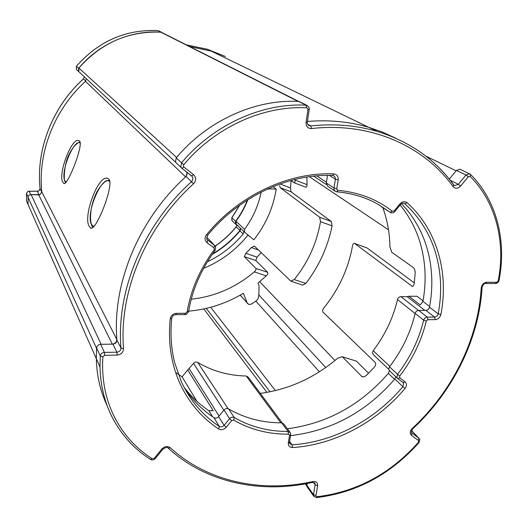 <?xml version="1.0" encoding="UTF-8"?>
<svg xmlns="http://www.w3.org/2000/svg" width="528" height="528" viewBox="0 0 528 528"><rect width="100%" height="100%" fill="white"/><g stroke="black" fill="none" stroke-linecap="round" stroke-linejoin="round"><path stroke-width="0.79" d="M116.873 339.557L116.259 341.926L114.312 343.662L112.299 344.15L101.152 344.309L31.126 194.601L40.102 194.601L41.785 191.809L116.873 339.557C112.279 283.787 138.329 219.912 185.605 176.867L85.47 81.352C54.259 109.626 37.719 152.539 41.785 191.809M89.628 226.868L90.4 227.773C94.915 233.904 114.378 185.764 108.992 179.368L108.365 178.774C99.066 171.943 81.873 217.879 89.628 226.868M63.155 182.681L63.664 183.275C66.779 187.876 83.563 145.814 79.695 141.233L79.286 140.844C72.052 135.478 57.011 175.916 63.155 182.681M307.468 487.311L306.907 485.311L307.21 483.49L306.979 484.889L306.134 483.694M39.151 194.891L30.472 194.588L28.908 195.241L28.07 196.944L28.063 204.534L28.057 197.307L96.558 348.407L96.327 358.723C96.736 375.778 100.386 391.532 107.276 405.973M160.783 32.175L298.082 101.402C254.899 99.238 207.412 120.655 176.576 157.489L78.903 68.006C101.251 42.86 128.548 30.914 160.783 32.175L162.241 32.723M395.446 138.079L382.477 132.106L368.775 127.34C349.496 121.651 329.05 119.684 307.421 121.447C329.05 119.684 349.496 121.651 368.775 127.34L382.477 132.106L395.446 138.079M225.403 56.496L207.491 49.302L211.174 51.084L189.75 46.576L211.174 51.084L377.23 131.426C409.576 141.471 435.013 159.232 453.545 184.727M425.839 156.11L456.106 170.821L449.315 179.111L456.436 170.419L459.921 169.171L460.462 169.429M28.057 197.307C28.307 195.611 29.33 194.713 31.126 194.601M85.47 81.352L86.381 78.731M79.319 72.171L78.797 71.636L78.903 68.006M186.892 172.194L186.945 174.682L185.605 176.867M266.93 392.383L203.788 308.939M334.963 360.485L259.69 281.695M388.509 229.825L309.329 176.702M109.897 181.863C102.881 172.96 85.041 213.345 91.568 224.611L93.892 226.637M176.57 163.291L175.507 161.872L176.2 157.938C207.154 120.681 255.11 99.053 298.61 101.422L300.406 102.089M401.504 203.683C413.417 216.242 421.872 230.868 426.868 247.573C432.432 266.752 433.31 286.638 429.488 307.223L438.187 313.87C442.127 292.994 441.316 272.837 435.739 253.394C429.99 233.963 419.694 217.417 404.857 203.742L404.026 203.24M400.132 205.036C409.253 216.196 415.912 228.736 420.11 242.656C425.641 261.545 426.584 281.12 422.941 301.382L429.627 306.478M342.19 356.684L356.499 361.165L342.19 356.69L337.676 358.202C314.8 377.718 289.007 389.446 260.297 393.38M368.577 373.243L356.499 361.165M367.052 247.949L354.506 243.375L367.052 247.949L414.262 282.856M378.147 204.329L390.093 212.289L377.381 203.9C365.251 197.234 351.806 193.195 337.055 191.783M335.128 191.189L327.69 186.245L326.304 182.985L333.967 188.034L335.392 179.203L329.432 175.402M327.512 175.395L326.304 182.985M181.216 381.447C189.948 400.376 202.653 415.371 219.331 426.426L218.658 428.974C201.67 417.74 188.727 402.488 179.843 383.216C171.138 363.759 167.924 342.322 170.214 318.905C170.927 315.539 173.039 313.685 176.563 313.328L185.434 313.295L187.15 311.863C190.885 289.846 199.848 269.201 214.038 249.935L214.276 248.404L213.847 247.843L214.559 245.454L208.844 239.27L206.6 237.58M208.844 239.27L209.576 240.062M213.899 417.641C215.563 418.493 217.14 418.143 218.632 416.612L224.129 425.363C222.618 426.928 221.014 427.277 219.331 426.426L213.899 417.641C202.237 409.886 192.443 400.059 184.516 388.153M289.634 443.593L292.083 444.807L292.545 447.546L290.063 447.011L288.506 445.243L288.281 443.005L289.489 435.442L289.43 434.828L288.394 434.181C268.481 434.293 250.239 429.601 233.68 420.103L231.686 420.592L226.208 427.291L224.129 425.363L229.607 418.671L224.011 410.018L218.632 416.612M224.011 410.018C225.436 408.54 226.961 408.17 228.584 408.916L234.254 417.529C250.523 426.888 268.448 431.528 288.031 431.442L290.44 432.94M288.394 434.181L288.031 431.442L281.642 422.816C262.324 422.836 244.642 418.202 228.584 408.916M281.642 422.816L283.939 424.116L289.898 432.135M289.601 441.415L292.083 444.807C333.293 442.306 374.84 420.116 402.884 386.681L394.858 378.985C366.366 411.84 331.584 430.723 290.525 435.653M394.858 378.985L395.749 376.688M389.552 370.781L388.74 369.085L389.519 366.769L397.511 374.319C410.203 357.766 418.915 339.715 423.647 320.173L415.147 313.401C410.54 332.673 401.999 350.46 389.519 366.769M415.147 313.401C415.734 311.579 416.915 310.576 418.684 310.405L427.231 317.117L434.577 317.077L425.931 310.385L418.684 310.405M425.931 310.385C427.766 310.187 428.947 309.131 429.488 307.223M390.179 212.355L381.698 206.969M394.568 379.335L388.351 373.362C360.769 405.042 327.116 423.515 287.39 428.769M212.579 416.75L208.831 410.672C199.36 404.296 191.103 396.508 184.067 387.301M373.27 354.578L372.464 352.651L373.204 350.684C385.051 335.056 393.155 318.008 397.518 299.534C398.079 297.772 399.221 296.809 400.93 296.65L407.174 296.67L408.936 296.241L420.222 304.96L422.941 301.382M388.351 373.362L389.479 370.709M208.831 410.672L213.226 410.705L187.717 369.917L193.532 363.389C194.819 362.043 196.211 361.726 197.716 362.432C212.434 371.118 228.598 375.646 246.206 376.002L248.332 377.249L282.17 422.862M423.04 300.841L417.021 296.261L408.936 296.241M354.506 243.375C353.569 243.104 352.909 243.949 352.513 245.916C348.374 268.693 338.851 289.331 323.941 307.831C322.588 309.632 322.258 311.051 322.958 312.107L375.19 362.439C376.121 363.766 375.771 365.422 374.147 367.409L366.663 375.124C365.006 376.636 363.455 377.164 362.023 376.708L342.547 356.941M354.644 243.461L412.315 286.394M382.84 207.702C387.361 220.176 389.723 233.198 389.921 246.754L391.736 252.219L413.358 267.597C414.612 268.844 415.219 270.745 415.166 273.306L414.176 283.529C413.78 285.727 412.982 286.638 411.781 286.262L411.583 286.136M196.885 401.306L182.094 376.84L175.613 372.365M182.094 376.84L187.717 369.917M107.217 405.854C100.366 391.439 96.736 375.731 96.327 358.723L96.591 347.886C96.974 345.761 98.314 344.566 100.61 344.315L112.913 344.144C115.441 343.807 116.774 342.467 116.912 340.111C112.101 284.024 138.356 219.635 186.074 176.438L187.249 172.478M80.329 143.213C74.501 137.419 59.954 172.227 64.898 180.833L66.152 182.266M261.129 192.113C258.39 205.649 252.859 218.051 244.543 229.33L244.576 232.162L253.869 239.824C265.709 224.697 273.167 207.801 276.236 189.123L272.983 186.648M290.928 180.503L294.056 182.721C294.769 182.84 295.106 181.955 295.06 180.068L295.027 179.441M319.651 217.232L331.327 221.536L332.086 225.885L320.489 221.635L319.651 217.232L280.302 187.75L279.55 185.684M320.489 221.635C316.846 242.986 308.101 262.304 294.248 279.576L305.864 283.45C319.077 266.079 327.815 246.886 332.086 225.885M245.797 253.334L257.063 257.143L255.796 260.495L244.325 256.634L245.797 253.334L251.374 247.573L254.344 246.028L290.77 281.087L294.248 279.576M244.325 256.634L255.889 268.442L267.663 272.356C268.151 273.24 267.696 274.402 266.284 275.84L257.994 283.081L259.109 285.952L258.773 295.627C258.608 298.036 257.466 299.99 255.361 301.488L251.044 304.253L248.655 304.438L240.161 295.152M191.255 299.178C204.547 297.812 217.285 294.155 229.482 288.202C238.405 283.813 246.675 278.368 254.285 271.874C255.803 270.481 256.337 269.339 255.889 268.442M203.617 268.336L209.926 265.531C224.849 258.225 237.541 248.068 247.995 235.066M255.796 260.495L267.663 272.356M306.88 177.065L307.039 184.642C306.966 186.49 306.557 187.341 305.818 187.196L294.169 182.767M279.972 183.955L290.433 187.909L291.139 180.655M290.433 187.909L291.119 191.809L280.302 187.75M331.327 221.536L291.119 191.809M305.864 283.45L302.676 285.113L291.212 281.312M257.063 257.143L261.195 252.589M240.273 295.086L247.256 303.072L243.362 293.284C226.327 303.475 208.091 309.434 188.661 311.164M239.738 205.194L231.851 217.826L235.561 221.331C240.484 214.724 244.438 207.603 247.414 199.98M235.561 221.331L235.594 224.11L238.564 226.446M240.405 228.202L239.989 230.485L236.247 226.895C229.957 234.505 222.73 241.078 214.559 246.609M212.626 253.849C223.093 247.658 232.214 239.87 239.989 230.485M212.223 254.43C222.849 248.233 232.109 240.398 240.002 230.927L240.682 228.466M236.181 224.182L235.99 221.258C240.92 214.579 244.873 207.398 247.843 199.709M207.418 261.769C221.324 255.123 233.251 245.863 243.184 233.983L240.002 230.927M243.877 231.502L243.184 233.983M247.256 303.072L247.533 303.587M85.78 81.068C54.377 109.342 37.699 152.407 41.785 191.816M162.73 32.974L161.146 32.195C130.904 29.938 98.855 43.732 78.659 68.303L78.566 71.465L79.662 72.442M269.221 188.258L269.999 188.866L276.236 189.123M269.999 188.866L267.386 189.083M249.176 236.188L246.754 233.884M112.299 344.15L38.735 194.878M270.006 391.802L206.296 308.385M319.414 371.778L255.849 301.138M210.705 307.276L275.418 390.601M258.799 294.868L325.756 367.528M91.925 226.057L91.568 224.611M411.385 432.557L411.893 433.125L411.596 435.494L410.441 433.91C409.939 432.023 410.527 430.228 412.21 428.525C452.107 391.571 478.177 339.742 481.199 288.004C481.807 284.566 483.721 282.638 486.941 282.223L496.637 282.308L498.175 280.922C505.824 242.174 496.102 202.303 470.21 176.444L468.283 176.735L460.64 186.047C457.901 188.753 455.387 188.951 453.11 186.648C423.971 145.919 370.517 121.81 311.593 128.555C309.019 128.693 307.25 127.552 306.273 125.123L306.042 122.278L307.949 109.54L307.89 108.755L306.643 107.791C263.043 105.514 214.896 127.314 183.764 164.749L183.46 166.472L183.922 167.086L193.598 174.695C196.337 177.54 196.317 180.563 193.545 183.777C145.411 227.37 118.833 292.241 123.545 348.625C123.314 352.387 121.176 354.539 117.143 355.087L104.617 355.311L102.861 356.869C101.521 378.543 105.257 398.35 114.061 416.288C123.024 434.075 135.722 448.226 152.15 458.74L150.493 459.433C133.802 448.767 120.892 434.399 111.758 416.348C104.353 401.346 100.432 384.912 100.01 367.033L100.294 356.037L96.591 347.886M152.15 458.74L154.301 458.271L161.845 449.005C164.637 446.266 167.429 445.83 170.227 447.711C207.524 481.859 261.591 493.02 312.827 481.536C316.173 481.199 317.777 482.599 317.651 485.727L315.962 495.554L316.015 496.135L317.084 496.709C356.572 491.938 390.377 473.794 418.519 442.273L418.552 440.53L411.596 435.494M313.922 496.525L313.474 494.63L315.157 484.81L313.368 482.328M307.091 486.783L313.665 496.115L316.404 497.594L317.084 496.709M411.444 432.656L418.836 438.161L419.674 439.309M411.457 430.577L418.836 438.161L418.552 440.53M183.922 167.086L181.922 168.3L181.243 167.6L180.827 166.848L181.533 162.842C213.081 124.898 261.895 102.828 306.068 105.184L307.501 105.593M306.643 107.791L306.068 105.184L298.61 101.422M308.761 125.532L310.741 125.948C334.224 123.466 356.393 125.294 377.23 131.426C409.622 141.491 435.112 159.291 453.697 184.833L453.11 186.648M311.593 128.555L310.741 125.948L307.613 124.238M213.847 247.843L207.068 242.748L205.458 240.656C204.725 238.603 205.082 236.636 206.521 234.749C238.504 195.393 288.849 171.877 333.736 173.917C336.95 174.392 338.435 176.365 338.197 179.85L336.765 188.687L336.818 189.42L337.894 190.285C358.888 192.324 377.018 199.307 392.297 211.233L394.238 210.857L399.894 203.933C402.336 201.425 404.758 201.029 407.161 202.732C437.243 229.871 449.024 272.923 440.873 314.596C440.009 317.638 438.115 319.321 435.191 319.645L427.845 319.691L426.301 321.004C421.483 340.87 412.612 359.218 399.709 376.048L399.749 377.817L405.042 381.83C406.89 383.645 406.877 385.862 405.002 388.489C376.53 422.42 334.382 444.959 292.545 447.546M389.347 370.583L397.67 378.497L396.851 377.368L397.511 374.319L399.709 376.048M397.756 378.556L402.963 382.496L397.67 378.497L399.749 377.817M336.613 191.743L335.366 191.347L334.092 189.737L333.967 188.034L336.765 188.687M337.894 190.285L336.699 191.789L335.366 191.347M206.989 239.448L214.559 245.454L215.569 246.767M207.068 242.748L207.801 240.359L207.035 239.527M405.002 388.489L402.884 386.681L403.663 383.519L402.963 382.496L405.042 381.83M338.197 179.85L335.392 179.203L335.267 177.487L333.854 175.778L332.95 175.474M361.621 376.418L363.218 376.893M176.2 157.938L183.764 164.749M116.912 340.111L120.965 348.084C116.14 291.166 142.943 225.647 191.539 181.639C193.076 179.989 193.288 178.266 192.172 176.477L181.949 168.32M193.545 183.777L186.074 176.438M100.61 344.315L104.386 352.4L116.893 352.189L112.913 344.144M111.698 416.242C104.32 401.28 100.419 384.872 100.01 367.033L26.479 200.95L26.486 193.334M306.907 485.311L313.474 494.63L315.962 495.554M450.199 180.213L458.337 184.351L465.967 175.045L456.436 170.419M226.208 427.291C223.819 429.746 221.305 430.307 218.658 428.974M280.817 422.816L246.206 376.002M197.716 362.432L228.096 408.685M189.215 368.702L219.067 416.077M223.826 410.249L193.532 363.389M415.114 313.553L397.518 299.534M373.204 350.684L389.829 366.366M424.849 310.385L407.174 296.67M400.93 296.65L418.447 310.411M316.741 175.87L326.423 182.239M171.732 318.45C170.168 334.006 171.171 348.83 174.755 362.927L181.163 381.328M317.651 485.727L315.157 484.81L314.734 482.922M117.143 355.087L116.893 352.189C119.46 351.839 120.813 350.473 120.965 348.084L123.545 348.625M468.283 176.735L465.967 175.045L469.511 173.771L470.593 174.445L470.21 176.444M394.238 210.857L394.819 211.53C393.499 212.923 392.033 213.253 390.43 212.513L390.093 212.289L392.297 211.233M407.161 202.732L404.857 203.742L403.795 203.181L402.395 203.26L400.528 204.554M435.191 319.645L434.577 317.077C436.432 316.873 437.639 315.803 438.187 313.87L440.873 314.596M426.301 321.004L423.647 320.173C424.248 318.318 425.443 317.302 427.231 317.117L427.845 319.691M231.686 420.592L229.607 418.671C231.053 417.16 232.604 416.783 234.254 417.529L233.68 420.103M102.861 356.869L100.294 356.037C100.683 353.872 102.043 352.664 104.386 352.4L104.617 355.311M453.849 185.077L454.667 185.592L458.337 184.351L460.64 186.047M214.038 249.935L215.101 250.437L215.675 247.018M215.041 250.523C201.135 269.419 192.337 289.648 188.654 311.21L187.15 311.863M176.101 314.629L184.741 314.589L185.434 313.295M170.214 318.905L171.772 318.1C172.247 316.061 173.62 314.906 175.883 314.629L176.563 313.328M206.521 234.749L207.544 235.376C239.006 196.673 288.526 173.521 332.633 175.474L333.736 173.917M290.578 433.29L290.697 434.584L289.489 435.442M290.624 435.019L289.483 442.127L288.281 443.005M399.894 203.933L400.468 204.626L394.871 211.471M470.692 174.544C496.914 200.838 506.755 241.25 499.026 280.467L498.175 280.922M486.083 283.45L495.376 283.523L496.637 282.308M306.042 122.278L307.329 122.041L309.223 109.487M481.199 288.004L482.097 287.272C483.127 284.473 484.328 283.199 485.694 283.444L486.941 282.223M307.949 109.54L309.243 109.329L309.151 107.732M411.272 432.254L412.579 428.987L412.21 428.525M193.598 174.695L191.591 175.883L192.172 176.477L191.248 175.613M419.8 439.725L419.041 442.543L418.519 442.273M168.181 448.067L168.307 448.239C206.045 482.737 260.674 494.003 312.378 482.42L312.827 481.536M161.845 449.005L162.941 449.13C165.865 447.249 167.653 446.952 168.307 448.239L170.227 447.711M154.301 458.271L155.417 458.37L162.756 449.361M65.195 182.081L64.898 180.833M85.76 81.048L83.477 78.877C52.338 106.9 35.878 149.668 40.075 188.767L38.623 191.189L27.944 191.341L26.479 193.439L26.479 200.95M30.756 194.581L29.06 191.063M39.138 194.865L37.363 191.374M83.457 78.857L84.275 76.765L83.457 78.857C52.325 106.88 35.864 149.648 40.075 188.767L41.791 192.146M258.535 250.021L251.374 247.573M295.06 180.068L307.039 184.642M266.284 275.84L254.285 271.874M207.491 49.302L186.285 44.827L207.491 49.302M28.07 196.944L26.479 193.439L27.925 191.301L38.597 191.143L40.069 188.681M161.146 32.195L157.971 30.598C125.809 29.218 98.624 41.098 76.421 66.251L78.659 68.303M235.99 221.258L244.543 229.33M268.66 189.136L268.145 188.74M159.225 31.073L157.898 30.591M236.775 225.06L236.247 226.895L236.729 225.027M239.56 205.319L231.772 217.747L232.043 220.73M161.621 32.281L157.964 30.591C125.789 29.212 98.604 41.092 76.408 66.238L76.336 69.379L76.758 69.769M235.594 224.11L231.884 220.579L231.792 217.727M90.4 227.773L91.463 228.122M63.664 183.275L64.297 183.493M161.337 32.267L298.69 101.429M305.276 483.853L306.893 486.149M78.797 71.636L175.791 162.419M109.435 180.127L106.115 181.117C103.415 182.589 100.379 186.107 97.02 191.664C94.241 197.109 92.294 203.042 91.166 209.464C90.149 218.071 90.413 219.899 91.516 224.987L92.803 227.601M175.923 162.617L181.922 168.3L191.591 175.883M309.078 107.501L306.761 105.29L299.29 101.528M308.477 125.334L309.283 125.776L307.534 124.047M215.589 246.794L215.338 246.305M312.642 482.368L314.952 483.272L314.615 482.803M470.593 174.445L459.921 169.171M418.981 438.28L411.464 430.551M453.809 184.985L454.225 185.361M373.065 354.387L388.766 369.323M313.718 176.161L326.403 184.569M188.588 311.56C187.09 313.982 185.882 314.992 184.972 314.582M206.798 239.045L207.497 235.435M332.897 175.494L333.854 175.778M336.963 191.816C351.76 193.202 365.231 197.228 377.381 203.9M289.535 443.368L289.423 442.556M498.967 280.757C498.373 282.275 497.323 283.193 495.812 283.516M307.454 123.836L307.309 122.212M482.077 287.621C478.955 339.709 452.707 391.802 412.592 428.974M418.994 442.603C390.641 474.362 356.552 492.683 316.714 497.567M150.612 459.512C152.262 460.304 153.8 460 155.219 458.614M362.584 376.873L362.036 376.715M65.578 182.866L64.858 181.15C63.65 180.906 63.928 163.858 69.247 154.103C74.903 142.692 80.474 141.702 80.137 142.151M76.408 66.238L76.336 69.379L78.566 71.465M244.576 232.162L236.023 224.03M214.619 246.437C222.73 240.92 229.911 234.379 236.168 226.816"/></g></svg>

